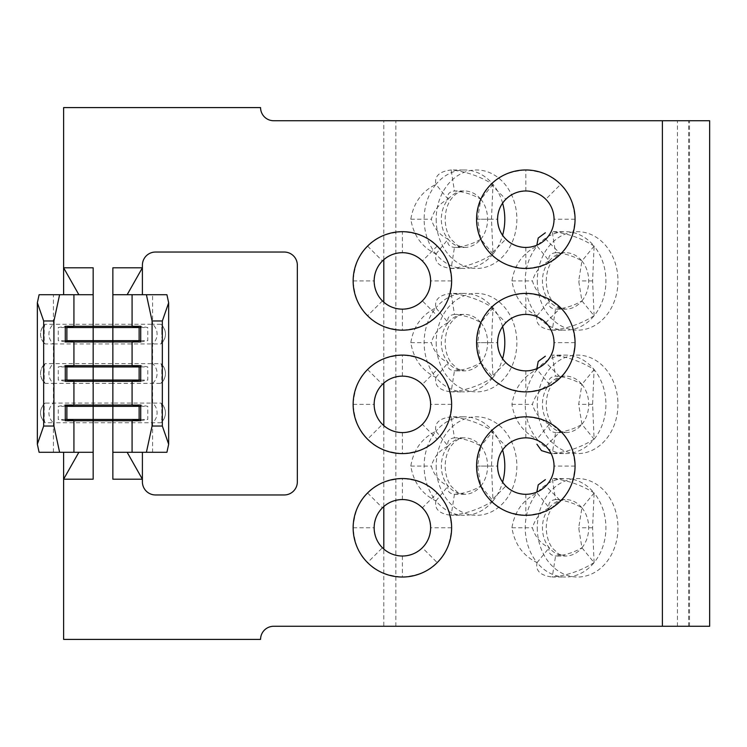 <?xml version="1.0" encoding="UTF-8"?>
<svg xmlns="http://www.w3.org/2000/svg" width="747" height="747" viewBox="0 0 747 747"><rect width="100%" height="100%" fill="white"/><g stroke="black" fill="none" stroke-linecap="round" stroke-linejoin="round"><path stroke-width="0.56" stroke-dasharray="3.73 2.8" d="M502.6 203.156A49.237 40.338 -90 0 0 492.992 184.397L491.489 219.216L492.992 254.027A49.237 40.338 -90 0 0 502.6 235.277M491.003 500.892C497.866 509.015 509.473 513.824 525.823 515.309A49.237 49.237 0 0 1 491.003 431.252C482.879 438.125 478.071 449.731 476.577 466.072C478.052 482.375 482.861 493.982 491.003 500.892L505.859 486.036C501.134 482.002 498.38 475.353 497.586 466.072C498.38 456.8 501.134 450.152 505.859 446.108C509.921 441.374 516.569 438.62 525.823 437.845C535.104 438.638 541.762 441.393 545.777 446.108C550.502 450.142 553.256 456.79 554.05 466.072C553.256 475.344 550.502 481.992 545.777 486.036C541.752 490.751 535.095 493.515 525.823 494.299C516.532 493.506 509.874 490.751 505.859 486.036M367.571 562.603C374.443 570.727 386.05 575.535 402.39 577.029A49.237 49.237 0 0 1 367.571 492.973C359.456 499.818 354.648 511.424 353.144 527.784C354.62 544.096 359.428 555.703 367.571 562.603L382.427 547.747C377.702 543.723 374.947 537.065 374.154 527.784C374.947 518.511 377.711 511.854 382.427 507.829C386.488 503.095 393.146 500.331 402.39 499.556C411.672 500.35 418.329 503.104 422.354 507.829C427.069 511.854 429.824 518.511 430.617 527.784C429.824 537.065 427.069 543.723 422.354 547.747C418.292 552.481 411.634 555.236 402.39 556.02C393.099 555.226 386.451 552.463 382.427 547.747M491.003 377.459C497.866 385.583 509.473 390.392 525.823 391.886A49.237 49.237 0 0 1 491.003 307.82C482.879 314.692 478.071 326.299 476.577 342.64C478.052 358.952 482.861 370.559 491.003 377.459L505.859 362.603C501.134 358.579 498.38 351.921 497.586 342.64C498.38 333.367 501.134 326.71 505.859 322.676C509.921 317.942 516.569 315.187 525.823 314.412C535.104 315.206 541.762 317.961 545.777 322.676C550.502 326.71 553.256 333.367 554.05 342.64C553.256 351.912 550.502 358.569 545.777 362.603C541.752 367.328 535.095 370.082 525.823 370.876C516.532 370.082 509.874 367.319 505.859 362.603M594.098 562.603C581.073 570.727 567.132 575.535 552.257 577.029C540.398 575.573 535.338 570.764 537.056 562.603A49.237 40.338 -90 0 0 565.582 577.029A49.237 40.338 -90 0 0 594.098 562.603L581.932 547.747L578.682 527.784L581.932 507.829C574.06 503.104 565.274 500.35 555.553 499.556C550.072 500.35 547.962 503.104 549.222 507.829C540.791 511.854 535.197 518.511 532.434 527.784C535.188 537.056 540.791 543.713 549.222 547.747C547.962 552.472 550.072 555.226 555.553 556.02C565.283 555.226 574.069 552.463 581.932 547.747A28.227 23.129 90 0 1 565.582 556.02A28.227 23.129 90 0 1 549.222 547.747A28.227 23.129 90 0 1 542.453 527.784A28.227 23.129 90 0 1 549.222 507.829L537.056 492.973A49.237 40.338 -90 0 0 537.056 562.603C523.003 555.74 514.627 544.133 511.919 527.784C514.608 511.48 522.984 499.874 537.056 492.973A49.237 40.338 -90 0 1 565.582 478.547A49.237 40.338 -90 0 1 594.098 492.973L592.595 527.784L594.098 562.603A49.237 40.338 -90 0 0 605.91 527.784A49.237 40.338 -90 0 0 594.098 492.973C580.97 484.812 567.029 480.004 552.257 478.547L565.582 478.547M549.222 424.324L537.056 439.18A49.237 40.338 -90 0 0 565.582 453.597A49.237 40.338 -90 0 0 594.098 439.18L581.932 424.324L578.682 404.36L581.932 384.397C574.06 379.672 565.274 376.918 555.553 376.124C550.072 376.918 547.962 379.681 549.222 384.397C540.791 388.421 535.197 395.079 532.434 404.36C535.188 413.623 540.791 420.281 549.222 424.324C547.962 429.039 550.072 431.794 555.553 432.588C565.283 431.794 574.069 429.039 581.932 424.324A28.227 23.129 90 0 1 565.582 432.588A28.227 23.129 90 0 1 549.222 424.324A28.227 23.129 90 0 1 542.453 404.36A28.227 23.129 90 0 1 549.222 384.397L537.056 369.541A49.237 40.338 -90 0 0 537.056 439.18C523.003 432.308 514.627 420.701 511.919 404.36C514.608 388.048 522.984 376.441 537.056 369.541A49.237 40.338 -90 0 1 565.582 355.114A49.237 40.338 -90 0 1 594.098 369.541L592.595 404.36L594.098 439.18A49.237 40.338 -90 0 0 605.91 404.36A49.237 40.338 -90 0 0 594.098 369.541C580.979 361.38 567.029 356.571 552.257 355.114L565.582 355.114M594.098 315.748C581.073 323.871 567.132 328.68 552.257 330.165C540.38 328.689 535.31 323.881 537.056 315.748A49.237 40.338 -90 0 0 565.582 330.165A49.237 40.338 -90 0 0 594.098 315.748L581.932 300.892L578.682 280.928L581.932 260.964C574.06 256.249 565.274 253.485 555.553 252.701C550.072 253.494 547.962 256.249 549.222 260.964C540.791 264.998 535.197 271.647 532.434 280.928C535.188 290.2 540.791 296.848 549.222 300.892C547.962 305.607 550.072 308.362 555.553 309.155C565.283 308.362 574.069 305.607 581.932 300.892A28.227 23.129 90 0 1 565.582 309.155A28.227 23.129 90 0 1 549.222 300.892A28.227 23.129 90 0 1 542.453 280.928A28.227 23.129 90 0 1 549.222 260.964L537.056 246.108A49.237 40.338 -90 0 0 537.056 315.748C523.04 308.903 514.664 297.297 511.919 280.928C514.608 264.625 522.984 253.018 537.056 246.108A49.237 40.338 -90 0 1 565.582 231.691A49.237 40.338 -90 0 1 594.098 246.108L592.595 280.928L594.098 315.748A49.237 40.338 -90 0 0 605.91 280.928A49.237 40.338 -90 0 0 594.098 246.108C580.97 237.948 567.029 233.139 552.257 231.691L565.582 231.691M492.992 254.027L480.825 239.171L477.576 219.216L480.825 199.253C472.954 194.528 464.167 191.774 454.447 190.98C448.956 191.774 446.846 194.537 448.116 199.253C439.684 203.277 434.091 209.935 431.318 219.216C434.091 228.498 439.694 235.156 448.116 239.171C446.855 243.895 448.966 246.65 454.447 247.444C464.176 246.65 472.963 243.895 480.825 239.171A28.227 23.129 90 0 1 464.466 247.444A28.227 23.129 90 0 1 448.116 239.171A28.227 23.129 90 0 1 441.346 219.216A28.227 23.129 90 0 1 448.116 199.253L435.949 184.397A49.237 40.338 -90 0 0 435.949 254.027A49.237 40.338 -90 0 0 464.466 268.453A49.237 40.338 -90 0 0 492.992 254.027C479.966 262.15 466.016 266.959 451.151 268.453C439.264 266.968 434.203 262.16 435.949 254.027C421.896 247.164 413.521 235.557 410.813 219.216C413.502 202.904 421.878 191.297 435.949 184.397C434.184 176.273 439.245 171.465 451.151 169.971C465.979 171.446 479.929 176.255 492.992 184.397A49.237 40.338 -90 0 0 464.466 169.971A49.237 40.338 -90 0 0 435.949 184.397M492.992 377.459C479.966 385.583 466.016 390.392 451.151 391.886C439.292 390.429 434.231 385.62 435.949 377.459A49.237 40.338 -90 0 0 464.466 391.886A49.237 40.338 -90 0 0 492.992 377.459L480.825 362.603L477.576 342.64L480.825 322.676C472.954 317.961 464.167 315.206 454.447 314.412C448.956 315.206 446.846 317.961 448.116 322.676C439.684 326.71 434.091 333.367 431.318 342.64C434.082 351.912 439.675 358.569 448.116 362.603C446.855 367.319 448.966 370.082 454.447 370.876C464.176 370.082 472.963 367.319 480.825 362.603A28.227 23.129 90 0 1 464.466 370.876A28.227 23.129 90 0 1 448.116 362.603A28.227 23.129 90 0 1 441.346 342.64A28.227 23.129 90 0 1 448.116 322.676L435.949 307.82A49.237 40.338 -90 0 0 435.949 377.459C421.896 370.587 413.521 358.98 410.813 342.64C413.502 326.336 421.878 314.73 435.949 307.82C434.184 299.696 439.245 294.897 451.151 293.403C465.923 294.86 479.863 299.668 492.992 307.82L491.489 342.64L492.992 377.459A49.237 40.338 -90 0 0 502.6 358.7M492.992 500.892C479.966 509.015 466.016 513.824 451.151 515.318C439.292 513.852 434.231 509.052 435.949 500.892A49.237 40.338 -90 0 0 464.466 515.318A49.237 40.338 -90 0 0 492.992 500.892L480.825 486.036L477.576 466.072L480.825 446.108C472.954 441.393 464.167 438.638 454.447 437.845C448.956 438.638 446.846 441.393 448.116 446.108C439.684 450.142 434.091 456.79 431.318 466.072C434.082 475.344 439.675 481.992 448.116 486.036C446.855 490.751 448.966 493.506 454.447 494.309C464.176 493.506 472.963 490.751 480.825 486.036A28.227 23.129 90 0 1 464.466 494.309A28.227 23.129 90 0 1 448.116 486.036A28.227 23.129 90 0 1 441.346 466.072A28.227 23.129 90 0 1 448.116 446.108L435.949 431.252A49.237 40.338 -90 0 0 435.949 500.892C421.896 494.019 413.521 482.413 410.813 466.072C413.502 449.769 421.878 438.162 435.949 431.252C434.184 423.129 439.245 418.32 451.151 416.835C465.923 418.292 479.863 423.091 492.992 431.252L491.489 466.072L492.992 500.892A49.237 40.338 -90 0 0 502.6 482.132M422.354 424.324C418.292 429.058 411.634 431.813 402.39 432.588C393.099 431.794 386.451 429.039 382.427 424.324C377.702 420.29 374.947 413.633 374.154 404.36C374.947 395.079 377.711 388.431 382.427 384.397C386.488 379.663 393.146 376.908 402.39 376.124C411.672 376.918 418.329 379.681 422.354 384.397C427.069 388.421 429.824 395.079 430.617 404.36C429.833 413.623 427.069 420.281 422.354 424.324L437.21 439.18C445.305 432.336 450.114 420.729 451.627 404.36C450.152 388.048 445.343 376.441 437.21 369.541A49.237 49.237 0 0 1 402.39 453.597A49.237 49.237 0 0 1 367.571 439.18C374.443 447.304 386.05 452.103 402.39 453.597C418.684 452.131 430.291 447.322 437.21 439.18M402.39 231.682C386.087 233.167 374.48 237.966 367.571 246.108C359.447 252.981 354.638 264.587 353.144 280.928C354.62 297.231 359.428 308.838 367.571 315.748C374.443 323.871 386.05 328.68 402.39 330.165A49.237 49.237 0 0 1 367.571 246.108A49.237 49.237 0 0 1 437.21 246.108C430.337 237.985 418.731 233.176 402.39 231.682L402.39 252.691C411.672 253.494 418.329 256.249 422.354 260.964C427.069 264.998 429.824 271.647 430.617 280.928C429.824 290.209 427.069 296.867 422.354 300.892C418.32 305.607 411.662 308.362 402.39 309.155C393.099 308.362 386.451 305.607 382.427 300.892C377.702 296.858 374.947 290.209 374.154 280.928C374.957 271.637 377.711 264.989 382.427 260.964C386.451 256.249 393.109 253.485 402.39 252.701M545.777 239.171C541.715 243.905 535.067 246.669 525.823 247.444C516.532 246.65 509.874 243.895 505.859 239.171C501.134 235.146 498.38 228.489 497.586 219.216C498.38 209.935 501.134 203.277 505.859 199.253C509.921 194.519 516.569 191.764 525.823 190.98C535.104 191.774 541.762 194.537 545.777 199.253C550.502 203.277 553.256 209.935 554.05 219.216C553.256 228.489 550.502 235.146 545.777 239.171L560.633 254.027C568.738 247.192 573.547 235.585 575.059 219.216C573.584 202.904 568.775 191.297 560.633 184.397A49.237 49.237 0 0 1 525.823 268.453A49.237 49.237 0 0 1 491.003 254.027C497.866 262.15 509.473 266.959 525.823 268.453C542.117 266.987 553.723 262.178 560.633 254.027M39.096 452.28L93.16 452.28L93.16 422.737L112.853 422.737L112.853 403.044L161.072 403.1C166.954 409.627 166.954 416.163 161.072 422.69L160.95 422.737C161.595 421.794 161.875 419.637 161.8 416.247A8.908 8.703 90 0 0 161.8 409.533C161.875 406.172 161.595 404.015 160.95 403.044A12.848 12.55 -90 0 1 160.95 422.737L112.853 422.737L112.853 452.28L152.593 452.28L152.593 422.737A12.848 12.55 90 0 0 152.593 403.044L152.593 383.351A12.848 12.55 90 0 0 152.593 363.649L152.593 343.956A12.848 12.55 90 0 0 152.593 324.263L44.941 324.31C39.049 330.837 39.049 337.373 44.941 343.9L45.063 343.956A12.848 12.55 90 0 1 45.063 324.263C44.418 325.206 44.129 327.363 44.204 330.753L44.204 337.467C44.129 340.828 44.418 342.985 45.063 343.956L53.41 343.956A12.848 12.55 90 0 1 53.41 324.263L53.41 294.72L93.16 294.72L93.16 267.8L63.607 267.8M53.41 452.28L53.41 422.737L93.16 422.737L93.16 383.351L112.853 383.351L112.853 363.649L161.072 363.705C166.954 370.232 166.954 376.768 161.072 383.295L160.95 383.351C161.595 382.408 161.875 380.242 161.8 376.862A8.908 8.703 90 0 0 161.8 370.138C161.875 366.786 161.595 364.62 160.95 363.649A12.848 12.55 -90 0 1 160.95 383.351L112.853 383.351L112.853 403.044L44.941 403.1C39.049 409.627 39.049 416.154 44.941 422.69L45.063 422.737A12.848 12.55 90 0 1 45.063 403.044C44.418 403.987 44.129 406.153 44.204 409.533L44.204 416.247C44.129 419.609 44.418 421.775 45.063 422.737L53.41 422.737A12.848 12.55 90 0 1 53.41 403.044L53.41 383.351L45.063 383.351A12.848 12.55 90 0 1 45.063 363.649L44.941 363.705C39.049 370.232 39.049 376.768 44.941 383.295L45.063 383.351C44.418 382.38 44.129 380.214 44.204 376.862L44.204 370.138A8.908 8.703 -90 0 0 44.204 376.862M93.16 294.72L93.16 343.956L53.41 343.956L53.41 363.649A12.848 12.55 90 0 0 53.41 383.351L93.16 383.351L93.16 343.956L112.853 343.956L112.853 294.72L152.593 294.72L152.593 324.263L161.072 324.31C166.954 330.846 166.954 337.373 161.072 343.9L160.95 343.956C161.595 343.013 161.875 340.847 161.8 337.467A8.908 8.703 90 0 0 161.8 330.753C161.875 327.391 161.595 325.225 160.95 324.263A12.848 12.55 -90 0 1 160.95 343.956L112.853 343.956L112.853 363.649L45.063 363.649C44.418 364.592 44.129 366.758 44.204 370.138M502.6 326.579A49.237 40.338 -90 0 0 492.992 307.82A49.237 40.338 -90 0 0 464.466 293.403A49.237 40.338 -90 0 0 435.949 307.82M502.6 450.011A49.237 40.338 -90 0 0 492.992 431.252A49.237 40.338 -90 0 0 464.466 416.835A49.237 40.338 -90 0 0 435.949 431.252M63.616 267.8L63.616 107.596L260.572 107.596A13.129 13.129 0 0 0 273.701 120.734L709.65 120.734M592.595 527.784L578.682 527.784M511.919 527.784L532.434 527.784M491.489 466.072L477.576 466.072M410.813 466.072L431.318 466.072M592.595 404.36L578.682 404.36M511.919 404.36L532.434 404.36M491.489 342.64L477.576 342.64M410.813 342.64L431.318 342.64M592.595 280.928L578.682 280.928M511.919 280.928L532.434 280.928M63.616 479.201L63.616 639.404L260.572 639.404A13.129 13.129 0 0 1 273.701 626.266L688.641 626.266L383.799 626.266L383.799 549.036M383.799 506.541L383.799 425.603M383.799 383.108L383.799 302.171M383.799 259.676L383.799 120.734M410.813 219.216L431.318 219.216M448.116 199.253A28.227 23.129 90 0 1 464.466 190.98L454.447 190.98L451.151 169.971L464.466 169.971M560.633 431.252C553.77 423.129 542.163 418.32 525.823 416.835C509.566 418.292 497.96 423.101 491.003 431.252A49.237 49.237 0 0 1 560.633 431.252A49.237 49.237 0 0 1 560.633 500.892C568.756 494.019 573.565 482.413 575.059 466.072C573.584 449.769 568.775 438.162 560.633 431.252L545.777 446.108M575.059 466.072L554.05 466.072M476.577 466.072L497.586 466.072M437.21 492.973C430.337 484.85 418.731 480.041 402.39 478.547C386.115 480.013 374.508 484.822 367.571 492.973A49.237 49.237 0 0 1 437.21 492.973A49.237 49.237 0 0 1 437.21 562.603C445.305 555.759 450.114 544.161 451.627 527.784C450.152 511.48 445.343 499.874 437.21 492.973L422.354 507.829M451.627 527.784L430.617 527.784M353.144 527.784L374.154 527.784M560.633 307.82C553.77 299.696 542.163 294.897 525.823 293.403C509.566 294.86 497.96 299.668 491.003 307.82A49.237 49.237 0 0 1 560.633 307.82A49.237 49.237 0 0 1 560.633 377.459C568.756 370.587 573.565 358.98 575.059 342.64C573.584 326.336 568.775 314.73 560.633 307.82L545.777 322.676M575.059 342.64L554.05 342.64M476.577 342.64L497.586 342.64M367.571 439.18A49.237 49.237 0 0 1 367.571 369.541C359.447 376.413 354.638 388.02 353.144 404.36C354.62 420.664 359.428 432.27 367.571 439.18L382.427 424.324M451.627 404.36L430.617 404.36M437.21 369.541C430.337 361.417 418.731 356.608 402.39 355.114C386.134 356.571 374.527 361.38 367.571 369.541A49.237 49.237 0 0 1 437.21 369.541L422.354 384.397M353.144 404.36L374.154 404.36M491.003 254.027A49.237 49.237 0 0 1 491.003 184.397C482.889 191.241 478.08 202.848 476.577 219.216C478.052 235.52 482.861 247.126 491.003 254.027L505.859 239.171M476.577 219.216L497.586 219.216M575.059 219.216L554.05 219.216M560.633 184.397C553.77 176.273 542.163 171.465 525.823 169.971C509.547 171.436 497.941 176.245 491.003 184.397A49.237 49.237 0 0 1 560.633 184.397L545.777 199.253M560.633 500.892A49.237 49.237 0 0 1 525.823 515.309C542.07 513.861 553.676 509.052 560.633 500.892L545.777 486.036M437.21 562.603A49.237 49.237 0 0 1 402.39 577.029C418.684 575.563 430.291 570.755 437.21 562.603L422.354 547.747M560.633 377.459A49.237 49.237 0 0 1 525.823 391.886C542.07 390.429 553.676 385.62 560.633 377.459L545.777 362.603M93.16 452.28L93.16 479.201L63.607 479.201M112.853 294.72L112.853 267.8L142.397 267.8L142.397 265.166A13.129 13.129 0 0 1 155.525 252.038L284.215 252.038A13.129 13.129 0 0 1 297.343 265.166L297.343 481.834A13.129 13.129 0 0 1 284.215 494.962L155.525 494.962A13.129 13.129 0 0 1 142.397 481.834L142.397 479.201L112.853 479.201L112.853 452.28M437.21 315.748A49.237 49.237 0 0 1 402.39 330.165C418.693 328.689 430.3 323.881 437.21 315.748C445.333 308.875 450.142 297.269 451.627 280.928C450.152 264.625 445.343 253.018 437.21 246.108A49.237 49.237 0 0 1 437.21 315.748L422.354 300.892M353.144 280.928L374.154 280.928M382.427 300.892L367.571 315.748M402.39 309.155L402.39 330.165M39.096 294.72L53.41 294.72M78.865 294.72L63.616 294.72M78.855 452.28L63.607 452.28M152.593 294.72L166.917 294.72M152.593 452.28L166.917 452.28M161.8 409.533L161.8 416.247M161.8 370.138L161.8 376.862M161.8 330.753L161.8 337.467M142.406 452.28L127.149 452.28M142.397 294.72L127.149 294.72M383.799 626.266L709.65 626.266M395.845 626.266L395.845 120.734M65.288 366.936L58.238 366.936L65.288 365.656M65.288 380.064L58.238 380.064L58.238 366.936M65.288 381.343L58.238 380.064M140.716 381.343L147.775 380.064L147.775 366.936L140.716 365.656M140.716 380.064L147.775 380.064M140.716 366.936L147.775 366.936M65.288 406.331L58.238 406.331L65.288 405.051M65.288 419.459L58.238 419.459L58.238 406.331M65.288 420.729L58.238 419.459M140.716 420.729L147.775 419.459L147.775 406.331L140.716 405.051M140.716 419.459L147.775 419.459M140.716 406.331L147.775 406.331M65.288 327.541L58.238 327.541L65.288 326.271M65.288 340.669L58.238 340.669L58.238 327.541M65.288 341.949L58.238 340.669M140.716 341.949L147.775 340.669L147.775 327.541L140.716 326.271M140.716 340.669L147.775 340.669M140.716 327.541L147.775 327.541M437.21 246.108L422.354 260.964M451.627 280.928L430.617 280.928M367.571 246.108L382.427 260.964M525.823 494.299L525.823 515.309M525.823 437.845L525.823 416.835M402.39 556.02L402.39 577.029M402.39 499.556L402.39 478.547M525.823 370.876L525.823 391.886M525.823 314.412L525.823 293.403M402.39 432.588L402.39 453.597M402.39 376.124L402.39 355.114M525.823 190.98L525.823 169.971M525.823 247.444L525.823 268.453M491.003 184.397L505.859 199.253M367.571 369.541L382.427 384.397M491.003 307.82L505.859 322.676M367.571 492.973L382.427 507.829M491.003 431.252L505.859 446.108M492.992 184.397L480.825 199.253A28.227 23.129 90 0 0 464.466 190.98C459.807 190.915 455.39 193.585 451.207 199.001C447.397 204.202 445.38 210.943 445.147 219.216C445.399 227.639 447.472 234.455 451.384 239.666L457.715 245.52L464.466 247.444L454.447 247.444L451.151 268.453L464.466 268.453M491.489 219.216L477.576 219.216M435.949 254.027L448.116 239.171M594.098 439.18C581.073 447.304 567.132 452.103 552.257 453.597L565.582 453.597M549.222 507.829A28.227 23.129 90 0 1 565.582 499.556L555.553 499.556L552.257 478.547M594.098 492.973L581.932 507.829A28.227 23.129 90 0 0 565.582 499.556C560.922 499.491 556.496 502.161 552.313 507.577C548.513 512.778 546.487 519.52 546.253 527.784C546.505 536.215 548.587 543.032 552.491 548.242L558.821 554.097L565.582 556.02L555.553 556.02L552.257 577.029L565.582 577.029M448.116 446.108A28.227 23.129 90 0 1 464.466 437.845L454.447 437.845L451.151 416.835L464.466 416.835M454.447 494.309L451.151 515.318L464.466 515.318M549.222 384.397A28.227 23.129 90 0 1 565.582 376.124L555.553 376.124L552.257 355.114M594.098 369.541L581.932 384.397A28.227 23.129 90 0 0 565.582 376.124C560.922 376.058 556.496 378.729 552.313 384.145C548.513 389.346 546.487 396.087 546.253 404.36C546.505 412.783 548.587 419.599 552.491 424.819L558.821 430.664L565.582 432.588L555.553 432.588L552.257 453.597M448.116 322.676A28.227 23.129 90 0 1 464.466 314.412L454.447 314.412L451.151 293.403L464.466 293.403M492.992 307.82L480.825 322.676A28.227 23.129 90 0 0 464.466 314.412C459.807 314.338 455.39 317.017 451.207 322.433C447.397 327.634 445.38 334.376 445.147 342.64C445.399 351.071 447.472 357.888 451.384 363.098L457.715 368.953L464.466 370.876L454.447 370.876L451.151 391.886L464.466 391.886M549.222 260.964A28.227 23.129 90 0 1 565.582 252.701L555.553 252.701L552.257 231.691M594.098 246.108L581.932 260.964A28.227 23.129 90 0 0 565.582 252.701C560.922 252.626 556.496 255.297 552.313 260.712C548.513 265.923 546.487 272.655 546.253 280.928C546.505 289.35 548.587 296.176 552.491 301.386L558.821 307.241L565.582 309.155L555.553 309.155L552.257 330.165L565.582 330.165M537.056 315.748L549.222 300.892M435.949 377.459L448.116 362.603M435.949 500.892L448.116 486.036M464.466 494.309L457.715 492.385L451.384 486.53C447.472 481.32 445.399 474.494 445.147 466.072C445.38 457.799 447.397 451.067 451.207 445.866C455.39 440.441 459.807 437.77 464.466 437.845A28.227 23.129 90 0 1 480.825 446.108L492.992 431.252M537.056 562.603L549.222 547.747M581.932 507.829A28.227 23.129 90 0 1 588.701 527.784A28.227 23.129 90 0 1 581.932 547.747M537.289 527.784A49.237 40.338 -90 0 0 577.627 577.029A49.237 40.338 -90 0 0 617.965 527.784A49.237 40.338 -90 0 0 577.627 478.547A49.237 40.338 -90 0 0 537.289 527.784M480.825 446.108A28.227 23.129 90 0 1 487.595 466.072A28.227 23.129 90 0 1 480.825 486.036M436.183 466.072A49.237 40.338 -90 0 0 476.521 515.318A49.237 40.338 -90 0 0 516.859 466.072A49.237 40.338 -90 0 0 476.521 416.835A49.237 40.338 -90 0 0 436.183 466.072M581.932 384.397A28.227 23.129 90 0 1 588.701 404.36A28.227 23.129 90 0 1 581.932 424.324M537.289 404.36A49.237 40.338 -90 0 0 577.627 453.597A49.237 40.338 -90 0 0 617.965 404.36A49.237 40.338 -90 0 0 577.627 355.114A49.237 40.338 -90 0 0 537.289 404.36M480.825 322.676A28.227 23.129 90 0 1 487.595 342.64A28.227 23.129 90 0 1 480.825 362.603M436.183 342.64A49.237 40.338 -90 0 0 476.521 391.886A49.237 40.338 -90 0 0 516.859 342.64A49.237 40.338 -90 0 0 476.521 293.403A49.237 40.338 -90 0 0 436.183 342.64M581.932 260.964A28.227 23.129 90 0 1 588.701 280.928A28.227 23.129 90 0 1 581.932 300.892M537.289 280.928A49.237 40.338 -90 0 0 577.627 330.165A49.237 40.338 -90 0 0 617.965 280.928A49.237 40.338 -90 0 0 577.627 231.691A49.237 40.338 -90 0 0 537.289 280.928M480.825 199.253A28.227 23.129 90 0 1 487.595 219.216A28.227 23.129 90 0 1 480.825 239.171M436.183 219.216A49.237 40.338 -90 0 0 476.521 268.453A49.237 40.338 -90 0 0 516.859 219.216A49.237 40.338 -90 0 0 476.521 169.971A49.237 40.338 -90 0 0 436.183 219.216M677.445 626.266L677.445 120.734M662.384 626.266L662.384 120.734M689.49 626.266L689.49 120.734M44.204 409.533A8.908 8.703 -90 0 0 44.204 416.247M44.204 330.753A8.908 8.703 -90 0 0 44.204 337.467M454.447 494.299L464.466 494.299M688.641 626.266L688.641 120.734"/><path stroke-width="1.12" d="M502.6 235.277A49.237 40.338 -90 0 0 504.804 219.216A49.237 40.338 -90 0 0 502.6 203.156M525.813 494.309A28.227 28.227 0 0 1 505.859 446.108A28.227 28.227 0 0 1 525.813 437.845A28.227 28.227 0 0 0 505.859 486.036A28.227 28.227 0 0 0 545.777 486.036A28.227 28.227 0 0 0 525.823 437.845M402.39 556.02A28.227 28.227 0 0 0 422.354 507.829A28.227 28.227 0 0 0 382.427 507.829A28.227 28.227 0 0 0 402.39 556.02A28.227 28.227 0 0 1 382.427 507.829A28.227 28.227 0 0 1 402.39 499.556M525.813 370.876A28.227 28.227 0 0 1 505.859 322.676A28.227 28.227 0 0 1 525.813 314.412A28.227 28.227 0 0 0 505.859 362.603A28.227 28.227 0 0 0 545.777 362.603A28.227 28.227 0 0 0 525.823 314.412M402.39 432.588A28.227 28.227 0 0 0 422.354 384.397A28.227 28.227 0 0 0 382.427 384.397A28.227 28.227 0 0 0 402.39 432.588A28.227 28.227 0 0 1 382.427 384.397A28.227 28.227 0 0 1 402.39 376.124M525.813 247.444A28.227 28.227 0 0 1 505.859 199.253A28.227 28.227 0 0 1 525.813 190.98A28.227 28.227 0 0 0 505.859 239.171A28.227 28.227 0 0 0 545.777 239.171A28.227 28.227 0 0 0 525.823 190.98M402.39 309.155A28.227 28.227 0 0 0 422.354 260.964A28.227 28.227 0 0 0 382.427 260.964A28.227 28.227 0 0 0 402.39 309.155A28.227 28.227 0 0 1 382.427 260.964A28.227 28.227 0 0 1 402.39 252.701M502.6 358.7A49.237 40.338 -90 0 0 504.804 342.64A49.237 40.338 -90 0 0 502.6 326.579M502.6 482.132A49.237 40.338 -90 0 0 504.804 466.072A49.237 40.338 -90 0 0 502.6 450.011M63.616 479.201L63.616 639.404L260.572 639.404A13.129 13.129 0 0 1 273.701 626.266L709.65 626.266L709.65 120.734L273.701 120.734A13.129 13.129 0 0 1 260.572 107.596L63.616 107.596L63.616 267.8M536.841 368.635L538.213 361.445L545.338 356.216M383.799 549.036L383.799 506.541M383.799 425.603L383.799 383.108M383.799 302.171L383.799 259.676M39.096 452.29L37.35 444.222L37.35 302.778L39.096 294.72L78.865 294.72L63.607 267.8L93.16 267.8L93.16 294.72L78.865 294.72M166.917 452.28L132.079 452.28L132.079 420.729L139.129 419.459L139.129 406.331L132.079 405.051L132.079 381.343L139.129 380.064L139.129 366.936L132.079 365.656L132.079 341.949L139.129 340.669L139.129 327.541L132.079 326.271L65.288 326.271L65.288 341.949L73.925 341.949L65.288 340.669M142.397 294.72L142.397 267.8L112.853 267.8L112.853 294.72L166.917 294.72L168.663 302.778L162.342 320.977L152.08 320.977L146.403 294.71M127.149 294.72L142.397 267.8L142.397 265.166A13.129 13.129 0 0 1 155.525 252.038L284.215 252.038A13.129 13.129 0 0 1 297.343 265.166L297.343 481.834A13.129 13.129 0 0 1 284.215 494.962L155.525 494.962A13.129 13.129 0 0 1 142.397 481.834L142.397 479.201L127.149 452.28L112.853 452.28L112.853 479.201L142.397 479.201L142.406 452.28M140.716 406.331L112.853 406.331L112.853 405.051L140.716 405.051L140.716 420.729L65.288 420.729L65.288 405.051L73.925 405.051L73.925 381.343L65.288 381.343L65.288 365.656L73.925 365.656L73.925 341.949L93.16 341.949L93.16 340.669L66.875 340.669L66.875 327.541L65.288 327.541M78.855 452.28L63.607 479.201L93.16 479.201L93.16 452.28L39.096 452.28M132.079 294.72L132.079 326.271L140.716 326.271L140.716 341.949L93.16 341.949L93.16 365.656L73.925 365.656L65.288 366.936M140.716 419.459L112.853 419.459L112.853 406.331L93.16 406.331L93.16 405.051L112.853 405.051L112.853 381.343L140.716 381.343L140.716 365.656L93.16 365.656L93.16 366.936L66.875 366.936L66.875 380.064L65.288 380.064M37.35 444.222L43.671 426.023L53.924 426.023L53.924 320.977L43.671 320.977L37.35 302.778M53.924 426.023L59.611 452.29M59.611 294.71L53.924 320.977M132.079 452.28L127.149 452.28M140.716 380.064L112.853 380.064L112.853 381.343L73.925 381.343L66.875 380.064L93.16 380.064L93.16 366.936L112.853 366.936L112.853 340.669L93.16 340.669L93.16 327.541L66.875 327.541L73.925 326.271L73.925 294.72M140.716 366.936L112.853 366.936L112.853 380.064L93.16 380.064L93.16 405.051L73.925 405.051L65.288 406.331M43.671 426.023L43.671 320.977M168.654 444.222L168.654 302.778M146.403 452.29L152.08 426.023L162.342 426.023L168.663 444.222L166.917 452.29M162.342 426.023L162.342 320.977M152.08 426.023L152.08 320.977M63.607 452.28L63.607 479.201M63.616 294.72L63.607 267.8M112.853 452.28L112.853 419.459L65.288 419.459M93.16 452.28L93.16 406.331L66.875 406.331L66.875 419.459L73.925 420.729L73.925 452.28M140.716 327.541L93.16 327.541L93.16 294.72M140.716 340.669L112.853 340.669L112.853 294.72M536.841 245.203L538.213 238.022L545.338 232.784M551.127 453.569L541.5 450.618L536.934 444.241M536.841 492.068L538.213 484.878L545.338 479.649M525.813 416.835A49.237 49.237 0 0 1 575.059 466.072A49.237 49.237 0 0 1 525.813 515.318A49.237 49.237 0 0 1 476.577 466.072A49.237 49.237 0 0 1 525.813 416.835M402.39 478.547A49.237 49.237 0 0 1 451.627 527.784A49.237 49.237 0 0 1 402.39 577.029A49.237 49.237 0 0 1 353.144 527.784A49.237 49.237 0 0 1 402.39 478.547M525.813 293.403A49.237 49.237 0 0 1 575.059 342.64A49.237 49.237 0 0 1 525.813 391.886A49.237 49.237 0 0 1 476.577 342.64A49.237 49.237 0 0 1 525.813 293.403M402.39 355.114A49.237 49.237 0 0 1 451.627 404.36A49.237 49.237 0 0 1 402.39 453.597A49.237 49.237 0 0 1 353.144 404.36A49.237 49.237 0 0 1 402.39 355.114M525.813 169.971A49.237 49.237 0 0 1 575.059 219.216A49.237 49.237 0 0 1 525.813 268.453A49.237 49.237 0 0 1 476.577 219.216A49.237 49.237 0 0 1 525.813 169.971M402.39 231.691A49.237 49.237 0 0 1 451.627 280.928A49.237 49.237 0 0 1 402.39 330.165A49.237 49.237 0 0 1 353.144 280.928A49.237 49.237 0 0 1 402.39 231.691M662.384 626.266L662.384 120.734"/></g></svg>
